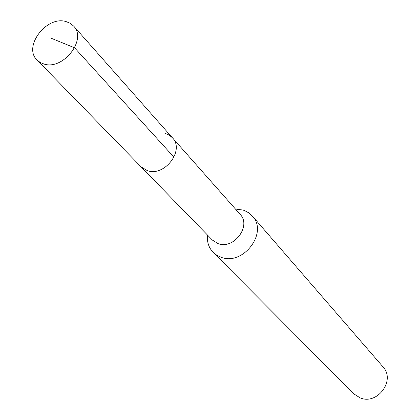 <?xml version="1.0" encoding="UTF-8"?>
<svg xmlns="http://www.w3.org/2000/svg" width="420" height="420" viewBox="0 0 420 420"><rect width="100%" height="100%" fill="white"/><g stroke="black" fill="none" stroke-linecap="round" stroke-linejoin="round"><path stroke-width="0.63" d="M43.995 64.045L40.21 62.48L37.086 60.055C22.732 46.951 46.436 15.493 65.956 21.541L70.224 23.279L73.663 26.114C87.276 39.475 63.131 70.492 43.995 64.045M165.48 133.481L169.323 135.177L172.463 137.823L240.151 214.358C251.685 225.892 233.846 249.764 218.169 243.658L212.415 240.098L141.131 166.903L147.394 170.672C164.566 177.014 184.936 150.208 172.463 137.823C184.936 150.208 164.566 177.014 147.394 170.672L141.131 166.903L37.086 60.055M235.473 209.066L243.085 210.063L244.619 210.604L248.845 212.877L252.362 216.059C268.501 232.491 243.248 266.033 221.151 257.292L216.851 255.292L213.203 252.404C208.761 247.742 206.855 241.952 207.485 235.042M213.203 252.404L353.766 393.813L360.103 397.871C377.501 405.368 395.903 380.158 382.914 366.76L252.362 216.059M50.684 38.031L74.608 47.817L173.99 157.206M172.463 137.823L73.663 26.114"/></g></svg>
